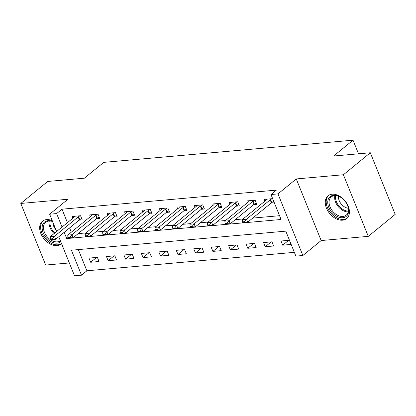 <?xml version="1.0" encoding="UTF-8"?>
<svg xmlns="http://www.w3.org/2000/svg" width="416" height="416" viewBox="0 0 416 416"><rect width="100%" height="100%" fill="white"/><g stroke="black" fill="none" stroke-linecap="round" stroke-linejoin="round"><path stroke-width="0.62" d="M52.255 220.688A14.721 9.958 -129.3 0 0 46.504 219.612A14.721 9.958 -129.3 0 0 42.437 221.203A14.721 9.958 -129.3 0 0 42.229 236.319A14.721 9.958 -129.3 0 0 56.997 245.586A14.721 9.958 -129.3 0 0 61.064 244A14.721 9.958 -129.3 0 0 61.511 243.599M342.592 220.189A14.721 9.958 -129.3 0 0 346.658 218.598A14.721 9.958 -129.3 0 0 346.866 203.481A14.721 9.958 -129.3 0 0 332.098 194.21A14.721 9.958 -129.3 0 0 328.026 195.801A14.721 9.958 -129.3 0 0 327.824 210.917A14.721 9.958 -129.3 0 0 342.592 220.189M78.328 249.6L86.892 270.79L81.51 275.189L74.526 275.808L58.755 236.777M358.524 153.811L353.023 140.192L103.74 162.365L84.365 178.194L47.71 181.454L20.8 203.445L45.692 265.049L69.332 262.948M353.023 140.192L333.648 156.021L370.308 152.76L395.2 214.37L368.29 236.356L343.403 174.751L296.27 178.942L277.971 193.892L302.864 255.502L295.88 256.121L285.787 231.145L71.417 250.214L81.51 275.189M296.27 178.942L321.157 240.547L368.29 236.356M321.157 240.547L302.864 255.502M86.892 270.79L294.351 252.34M370.308 152.76L343.403 174.751M289.401 240.271L281.024 241.02L282.703 245.18L291.08 244.436L289.401 240.271M271.944 241.826L263.562 242.57L265.247 246.735L273.624 245.986L271.944 241.826M254.488 243.381L246.106 244.124L247.79 248.284L256.168 247.541L254.488 243.381M237.032 244.93L228.649 245.674L230.334 249.839L238.711 249.096L237.032 244.93M219.575 246.485L211.193 247.229L212.878 251.394L221.255 250.645L219.575 246.485M202.119 248.035L193.736 248.784L195.421 252.944L203.798 252.2L202.119 248.035M184.657 249.59L176.28 250.333L177.965 254.498L186.342 253.75L184.657 249.59M167.201 251.139L158.824 251.888L160.503 256.048L168.886 255.304L167.201 251.139M149.744 252.694L141.367 253.438L143.047 257.603L151.429 256.859L149.744 252.694M132.288 254.249L123.911 254.992L125.59 259.152L133.973 258.409L132.288 254.249M114.832 255.798L106.454 256.547L108.134 260.707L116.516 259.964L114.832 255.798M97.375 257.353L88.998 258.097L90.678 262.262L99.06 261.513L97.375 257.353M64.194 232.336L66.711 238.555L281.081 219.492L270.988 194.516L276.37 190.117L62 209.186L67.439 222.643M69.576 227.937L71.302 232.201M78.182 233.615L85.972 232.924M95.638 232.066L103.428 231.374M113.095 230.511L120.884 229.819M130.551 228.961L138.346 228.264M148.008 227.406L155.802 226.715M165.464 225.857L173.259 225.16M182.92 224.302L190.715 223.61M200.377 222.747L208.172 222.056M217.833 221.198L225.628 220.506M235.29 219.643L243.084 218.951M252.746 218.093L279.552 215.706M271.107 203.091L274.264 202.81L272.584 198.645L264.202 199.394L264.904 201.12M253.651 204.646L256.807 204.36L255.128 200.2L246.745 200.944L247.447 202.675M236.189 206.196L239.351 205.915L237.671 201.755L229.289 202.498L229.991 204.23M218.733 207.75L221.894 207.47L220.21 203.304L211.832 204.048L212.529 205.78M201.276 209.3L204.438 209.019L202.753 204.859L194.376 205.603L195.073 207.334M183.82 210.855L186.982 210.574L185.297 206.409L176.92 207.158L177.616 208.884M166.364 212.404L169.525 212.124L167.84 207.964L159.463 208.707L160.16 210.439M148.907 213.959L152.069 213.678L150.384 209.518L142.007 210.262L142.704 211.988M131.451 215.514L134.612 215.233L132.928 211.068L124.55 211.812L125.247 213.543M113.994 217.064L117.151 216.783L115.471 212.623L107.094 213.366L107.791 215.098M96.538 218.618L99.694 218.338L98.015 214.172L89.638 214.921L90.334 216.648M79.082 220.168L82.238 219.887L80.558 215.727L72.176 216.471L72.878 218.202M56.618 231.488L49.634 214.204L67.933 199.248L20.8 203.445M49.634 214.204L56.618 213.58L62.057 227.042M62 209.186L56.618 213.58M270.988 194.516L277.971 193.892M67.954 237.536L66.711 238.555M288.626 240.344L282.703 245.18M96.6 257.421L90.678 262.262M114.057 255.871L108.134 260.707M131.513 254.316L125.59 259.152M148.97 252.762L143.047 257.603M166.426 251.212L160.503 256.048M183.882 249.657L177.965 254.498M201.339 248.108L195.421 252.944M218.795 246.553L212.878 251.394M236.257 244.998L230.334 249.839M253.713 243.448L247.79 248.284M271.17 241.894L265.247 246.735M242.471 221.879L242.674 222.378L244.764 222.191L244.566 221.692L242.471 221.879L242.315 219.58L265.996 200.231A1.888 0.582 -22 0 0 266.256 199.966L266.869 199.155M272.048 198.697L270.577 199.586A1.888 0.582 -22 0 0 270.187 199.857L246.506 219.206L247.718 222.201L242.674 222.378M273.702 201.422L271.788 202.582A1.888 0.582 -22 0 0 271.398 202.852L247.718 222.201L244.764 222.191M242.315 219.58L246.506 219.206L244.566 221.692M225.014 223.428L225.212 223.928L227.308 223.746L227.11 223.241L225.014 223.428L224.858 221.13L248.539 201.781A1.888 0.582 -22 0 0 248.799 201.521L249.413 200.71M254.592 200.247L253.12 201.136A1.888 0.582 -22 0 0 252.73 201.406L229.05 220.761L230.261 223.756L225.212 223.928M256.246 202.977L254.332 204.131A1.888 0.582 -22 0 0 253.937 204.407L230.261 223.756L227.308 223.746M224.858 221.13L229.05 220.761L227.11 223.241M207.558 224.983L207.756 225.482L209.851 225.295L209.648 224.796L207.558 224.983L207.402 222.685L231.083 203.336A1.888 0.582 -22 0 0 231.343 203.076L231.956 202.259M237.136 201.802L235.664 202.691A1.888 0.582 -22 0 0 235.274 202.961L211.593 222.31L212.805 225.306L207.756 225.482M238.789 204.526L236.876 205.686A1.888 0.582 -22 0 0 236.48 205.956L212.805 225.306L209.851 225.295M207.402 222.685L211.593 222.31L209.648 224.796M190.096 226.533L190.299 227.037L192.395 226.85L192.192 226.351L190.096 226.533L189.946 224.234L213.626 204.885A1.888 0.582 -22 0 0 213.886 204.625L214.495 203.814M219.679 203.351L218.208 204.24A1.888 0.582 -22 0 0 217.812 204.516L194.137 223.865L195.348 226.86L190.299 227.037M221.333 206.081L219.419 207.241A1.888 0.582 -22 0 0 219.024 207.511L195.348 226.86L192.395 226.85M189.946 224.234L194.137 223.865L192.192 226.351M172.64 228.088L172.843 228.587L174.938 228.4L174.736 227.9L172.64 228.088L172.489 225.789L196.17 206.44A1.888 0.582 -22 0 0 196.43 206.18L197.038 205.369M202.223 204.906L200.751 205.795A1.888 0.582 -22 0 0 200.356 206.066L176.68 225.415L177.892 228.415L172.843 228.587M203.876 207.631L201.963 208.79A1.888 0.582 -22 0 0 201.568 209.066L177.892 228.415L174.938 228.4M172.489 225.789L176.68 225.415L174.736 227.9M327.772 201.604A12.74 8.616 50.7 0 1 341.141 197.584A12.74 8.616 50.7 0 1 347.521 205.395A12.74 8.616 50.7 0 1 348.639 211.39A12.74 8.616 50.7 0 1 337.423 216.648A12.74 8.616 50.7 0 1 327.772 201.604M341.302 197.699A11.794 7.977 -129.3 0 0 331.276 196.924A11.794 7.977 -129.3 0 0 329.082 201.526A11.794 7.977 -129.3 0 0 335.119 213.637A11.794 7.977 -129.3 0 0 346.206 215.186A11.794 7.977 -129.3 0 0 348.405 210.584A11.794 7.977 -129.3 0 0 347.443 205.213M348.301 208.239A9.287 6.282 50.7 0 1 338.484 196.482A9.287 6.282 50.7 0 1 338.504 196.253M328.947 195.172L328.962 195.161A14.628 9.89 -129.3 0 0 328.947 195.172A14.628 9.89 -129.3 0 0 326.222 200.876A14.628 9.89 -129.3 0 0 333.715 215.899A14.628 9.89 -129.3 0 0 347.459 217.823A14.628 9.89 -129.3 0 0 347.469 217.812L347.459 217.823M60.746 241.696A12.74 8.616 50.7 0 1 57.153 243.136A12.74 8.616 50.7 0 1 43.186 232.736A12.74 8.616 50.7 0 1 48.069 220.657A12.74 8.616 50.7 0 1 52.536 221.38M52.603 221.546A11.794 7.977 -129.3 0 0 48.942 221.052A11.794 7.977 -129.3 0 0 45.687 222.326A11.794 7.977 -129.3 0 0 45.521 234.437A11.794 7.977 -129.3 0 0 57.351 241.862A11.794 7.977 -129.3 0 0 60.372 240.776M55.926 229.772A9.287 6.282 50.7 0 1 52.874 222.217M43.358 220.574L43.368 220.563A14.628 9.89 -129.3 0 0 43.358 220.574A14.628 9.89 -129.3 0 0 43.15 235.591A14.628 9.89 -129.3 0 0 57.824 244.8A14.628 9.89 -129.3 0 0 61.48 243.516M155.184 229.642L155.386 230.142L157.482 229.954L157.279 229.455L155.184 229.642L155.033 227.344L178.714 207.99A1.888 0.582 -22 0 0 178.974 207.73L179.582 206.918M184.761 206.456L183.295 207.345A1.888 0.582 -22 0 0 182.9 207.62L159.224 226.97L160.436 229.965L155.386 230.142M186.42 209.186L184.501 210.345A1.888 0.582 -22 0 0 184.111 210.616L160.436 229.965L157.482 229.954M155.033 227.344L159.224 226.97L157.279 229.455M137.727 231.192L137.93 231.691L140.026 231.504L139.823 231.005L137.727 231.192L137.576 228.894L161.257 209.544A1.888 0.582 -22 0 0 161.517 209.284L162.126 208.473M167.305 208.01L165.838 208.9A1.888 0.582 -22 0 0 165.443 209.17L141.768 228.519L142.974 231.52L137.93 231.691M168.964 210.74L167.045 211.895A1.888 0.582 -22 0 0 166.655 212.17L142.974 231.52L140.026 231.504M137.576 228.894L141.768 228.519L139.823 231.005M120.271 232.747L120.474 233.246L122.569 233.059L122.366 232.56L120.271 232.747L120.12 230.448L143.796 211.099A1.888 0.582 -22 0 0 144.061 210.839L144.669 210.023M149.848 209.565L148.377 210.454A1.888 0.582 -22 0 0 147.987 210.725L124.311 230.074L125.518 233.069L120.474 233.246M151.507 212.29L149.588 213.45A1.888 0.582 -22 0 0 149.198 213.72L125.518 233.069L122.569 233.059M120.12 230.448L124.311 230.074L122.366 232.56M102.814 234.296L103.017 234.796L105.113 234.614L104.91 234.114L102.814 234.296L102.664 231.998L126.339 212.649A1.888 0.582 -22 0 0 126.599 212.389L127.213 211.578M132.392 211.115L130.92 212.004A1.888 0.582 -22 0 0 130.53 212.28L106.85 231.629L108.061 234.624L103.017 234.796M134.051 213.845L132.132 215.004A1.888 0.582 -22 0 0 131.742 215.275L108.061 234.624L105.113 234.614M102.664 231.998L106.85 231.629L104.91 234.114M85.358 235.851L85.561 236.35L87.656 236.163L87.454 235.664L85.358 235.851L85.207 233.553L108.883 214.204A1.888 0.582 -22 0 0 109.143 213.944L109.756 213.127M114.936 212.67L113.464 213.559A1.888 0.582 -22 0 0 113.074 213.829L89.393 233.178L90.605 236.179L85.561 236.35M116.594 215.394L114.676 216.554A1.888 0.582 -22 0 0 114.286 216.83L90.605 236.179L87.656 236.163M85.207 233.553L89.393 233.178L87.454 235.664M67.902 237.406L68.104 237.905L70.2 237.718L69.997 237.219L67.902 237.406L67.751 235.102L91.426 215.753A1.888 0.582 -22 0 0 91.686 215.493L92.3 214.682M97.479 214.219L96.008 215.108A1.888 0.582 -22 0 0 95.618 215.384L71.937 234.733L73.148 237.728L68.104 237.905M99.138 216.949L97.219 218.109A1.888 0.582 -22 0 0 96.829 218.379L73.148 237.728L70.2 237.718M67.751 235.102L71.937 234.733L69.997 237.219M50.445 238.956L50.648 239.455L52.744 239.268L52.541 238.768L50.445 238.956L50.294 236.657L73.97 217.308A1.888 0.582 -22 0 0 74.23 217.048L74.844 216.237M80.023 215.774L78.551 216.663A1.888 0.582 -22 0 0 78.161 216.934L54.48 236.283L55.692 239.283L50.648 239.455M81.682 218.504L79.763 219.658A1.888 0.582 -22 0 0 79.373 219.934L55.692 239.283L52.744 239.268M50.294 236.657L54.48 236.283L52.541 238.768M270.187 199.857L271.398 202.852M270.577 199.586L271.788 202.582M252.73 201.406L253.937 204.407M253.12 201.136L254.332 204.131M235.274 202.961L236.48 205.956M235.664 202.691L236.876 205.686M217.812 204.516L219.024 207.511M218.208 204.24L219.419 207.241M200.356 206.066L201.568 209.066M200.751 205.795L201.963 208.79M348.197 211.905A11.794 7.977 50.7 0 1 334.688 196.945A11.794 7.977 50.7 0 1 334.896 195.624M335.681 195.634A11.409 7.717 -129.3 0 0 335.54 196.654A11.409 7.717 -129.3 0 0 348.343 211.13M54.096 233.553A11.794 7.977 50.7 0 1 49.301 221.026M50.086 221.036A11.409 7.717 -129.3 0 0 54.834 232.944M182.9 207.62L184.111 210.616M183.295 207.345L184.501 210.345M165.443 209.17L166.655 212.17M165.838 208.9L167.045 211.895M147.987 210.725L149.198 213.72M148.377 210.454L149.588 213.45M130.53 212.28L131.742 215.275M130.92 212.004L132.132 215.004M113.074 213.829L114.286 216.83M113.464 213.559L114.676 216.554M95.618 215.384L96.829 218.379M96.008 215.108L97.219 218.109M78.161 216.934L79.373 219.934M78.551 216.663L79.763 219.658"/></g></svg>

